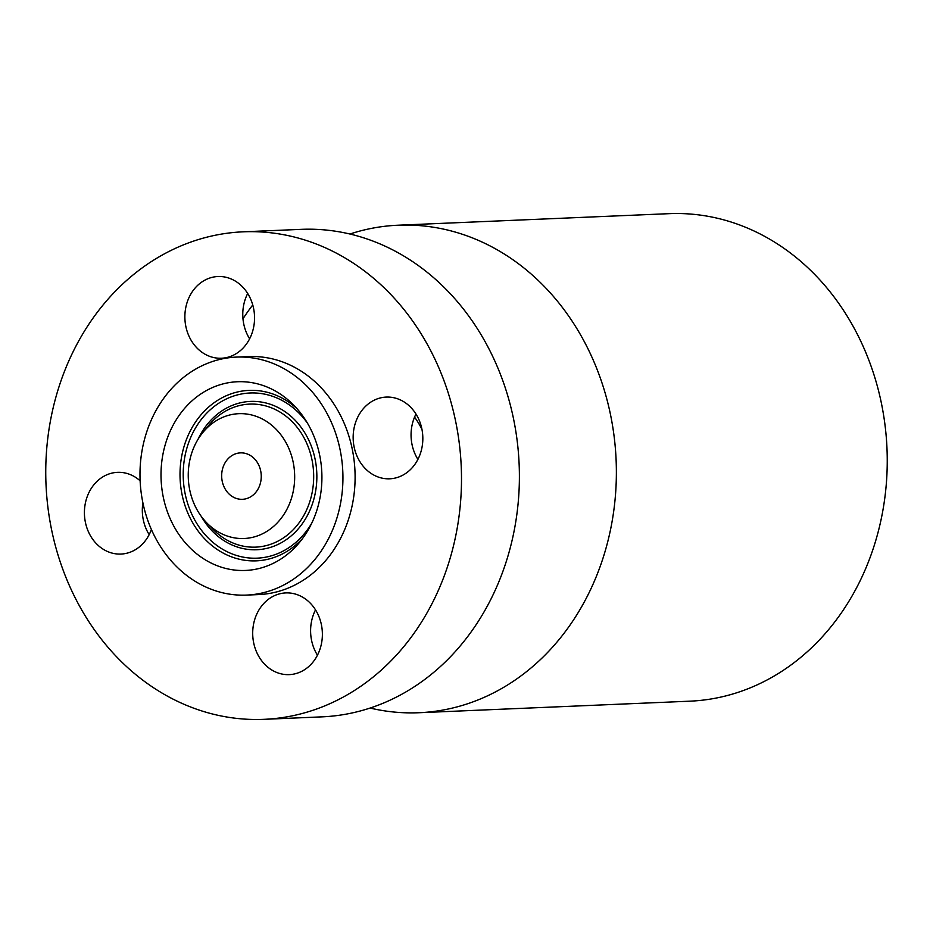 <?xml version="1.0" encoding="UTF-8"?>
<svg xmlns="http://www.w3.org/2000/svg" width="933" height="933" viewBox="0 0 933 933"><rect width="100%" height="100%" fill="white"/><g stroke="black" fill="none" stroke-linecap="round" stroke-linejoin="round"><path stroke-width="1.4" d="M149.175 534.644A40.9 34.836 87.6 0 1 142.889 502.805M151.391 529.512A40.9 34.836 87.6 0 1 120.998 554.062A40.9 34.836 87.6 0 1 85.521 502.432A40.9 34.836 -92.4 0 1 117.511 472.343A40.9 34.836 -92.4 0 1 140.125 480.798M394.904 656.762A243.98 207.802 -92.4 0 0 445.204 383.988A243.98 207.802 -92.4 0 0 243.233 231.816A243.98 207.802 -92.4 0 0 112.345 294.385A243.98 207.802 -92.4 0 0 62.045 567.159A243.98 207.802 -92.4 0 0 264.016 719.331A243.98 207.802 -92.4 0 0 394.904 656.762M246.534 595.091L258.698 594.578A119.109 101.452 -92.4 0 0 322.596 564.033A119.109 101.452 -92.4 0 0 347.146 430.859A119.109 101.452 -92.4 0 0 248.551 356.581L236.387 357.094A119.109 101.452 -92.4 0 0 172.488 387.638A119.109 101.452 -92.4 0 0 147.939 520.801A119.109 101.452 -92.4 0 0 246.534 595.091A119.109 101.452 -92.4 0 0 310.432 564.547A119.109 101.452 -92.4 0 0 334.982 431.384A119.109 101.452 -92.4 0 0 236.387 357.094M278.827 673.218A40.9 34.836 -92.4 0 0 289.277 674.629A40.9 34.836 -92.4 0 0 322.2 638.464A40.9 34.836 -92.4 0 0 296.251 594.333A40.9 34.836 -92.4 0 0 285.801 592.91A40.9 34.836 -92.4 0 0 252.878 629.075A40.9 34.836 -92.4 0 0 278.827 673.218M421.728 448.715A40.9 34.836 -92.4 0 0 386.25 397.085A40.9 34.836 -92.4 0 0 354.26 427.186A40.9 34.836 -92.4 0 0 389.737 478.804A40.9 34.836 -92.4 0 0 421.728 448.715M228.422 277.941A40.9 34.836 -92.4 0 0 217.972 276.518A40.9 34.836 -92.4 0 0 185.049 312.683A40.9 34.836 -92.4 0 0 210.998 356.814A40.9 34.836 -92.4 0 0 221.448 358.237A40.9 34.836 -92.4 0 0 254.371 322.072A40.9 34.836 -92.4 0 0 228.422 277.941M264.016 719.331L321.92 716.859A243.98 207.802 -92.4 0 0 452.797 654.29A243.98 207.802 -92.4 0 0 503.109 381.527A243.98 207.802 -92.4 0 0 301.137 229.355L243.233 231.816M421.973 429.413A84.11 71.643 -92.4 0 0 414.555 417.121M349.91 234.02A243.98 207.802 87.6 0 1 398.111 225.215A243.98 207.802 87.6 0 1 600.082 377.387A243.98 207.802 87.6 0 1 549.782 650.161A243.98 207.802 87.6 0 1 418.894 712.73A243.98 207.802 87.6 0 1 370.121 708.054M242.977 318.771A243.98 207.802 87.6 0 1 252.75 304.939M418.894 712.73L689.767 701.184A243.98 207.802 -92.4 0 0 820.655 638.615A243.98 207.802 -92.4 0 0 870.955 365.841A243.98 207.802 -92.4 0 0 668.984 213.669L398.111 225.215M228.002 458.838A23.232 19.791 -92.4 0 0 223.22 484.822A23.232 19.791 -92.4 0 0 242.452 499.307A23.232 19.791 -92.4 0 0 254.919 493.347A23.232 19.791 -92.4 0 0 259.701 467.375A23.232 19.791 -92.4 0 0 240.469 452.878A23.232 19.791 -92.4 0 0 228.002 458.838M277.626 522.48A62.453 53.193 -92.4 0 0 280.495 434.288A62.453 53.193 -92.4 0 0 205.295 429.705A62.453 53.193 -92.4 0 0 202.858 432.492A62.453 53.193 -92.4 0 0 206.718 522.83A62.453 53.193 -92.4 0 0 277.626 522.48M296.146 546.225A94.431 80.425 -92.4 0 0 299.82 542.026A94.431 80.425 -92.4 0 0 293.988 405.435A94.431 80.425 -92.4 0 0 186.775 405.972A94.431 80.425 -92.4 0 0 182.436 539.297A94.431 80.425 -92.4 0 0 296.146 546.225M317.453 655.211A40.9 34.836 87.6 0 1 315.529 609.867M417.914 459.386A40.9 34.836 87.6 0 1 412.164 424.713A40.9 34.836 87.6 0 1 415.978 414.042M249.624 338.819A40.9 34.836 87.6 0 1 247.7 293.475M202.858 432.492L208.479 425.646A71.573 60.96 87.6 0 1 211.255 422.462A71.573 60.96 87.6 0 1 297.44 427.711A71.573 60.96 87.6 0 1 294.152 528.766A71.573 60.96 87.6 0 1 212.887 529.174L206.718 522.83M201.295 516.416A74.232 63.222 -92.4 0 0 296.601 530.702A74.232 63.222 -92.4 0 0 300.018 425.891A74.232 63.222 -92.4 0 0 210.648 420.456A74.232 63.222 -92.4 0 0 198.018 439.338M307.447 423.15A82.664 70.407 -92.4 0 0 205.761 414.194A82.664 70.407 -92.4 0 0 201.96 530.9A82.664 70.407 -92.4 0 0 301.487 536.965A82.664 70.407 -92.4 0 0 311.715 523.226M297.091 408.782A85.311 72.669 -92.4 0 0 203.301 412.258A85.311 72.669 -92.4 0 0 199.382 532.72A85.311 72.669 -92.4 0 0 302.105 538.971A85.311 72.669 -92.4 0 0 302.619 538.423"/></g></svg>
